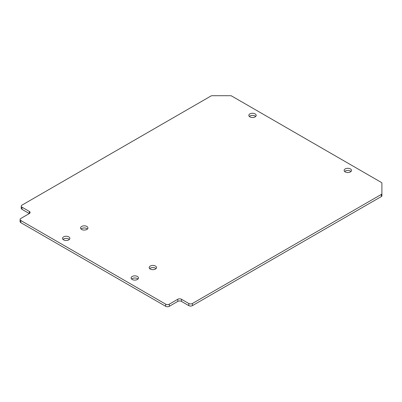 <?xml version="1.0" encoding="UTF-8"?>
<svg xmlns="http://www.w3.org/2000/svg" width="402" height="402" viewBox="0 0 402 402"><rect width="100%" height="100%" fill="white"/><g stroke="black" fill="none" stroke-linecap="round" stroke-linejoin="round"><path stroke-width="0.6" d="M156.021 268.621A3.678 2.121 0 0 0 155.448 268.189A3.678 2.121 0 0 0 149.67 268.621M155.448 266.054A3.678 2.121 0 0 0 151.438 265.591A3.678 2.121 0 0 0 149.172 267.556A3.678 2.121 0 0 0 150.247 269.054A3.678 2.121 0 0 0 154.252 269.516A3.678 2.121 0 0 0 156.524 267.556A3.678 2.121 0 0 0 155.448 266.054M137.971 279.043A3.678 2.121 0 0 0 137.394 278.611A3.678 2.121 0 0 0 131.62 279.043M137.394 276.476A3.678 2.121 0 0 0 133.389 276.013A3.678 2.121 0 0 0 131.117 277.978A3.678 2.121 0 0 0 132.198 279.475A3.678 2.121 0 0 0 136.203 279.938A3.678 2.121 0 0 0 138.474 277.978A3.678 2.121 0 0 0 137.394 276.476M87.425 229.019A3.678 2.121 0 0 0 86.847 228.587A3.678 2.121 0 0 0 81.073 229.019M86.847 226.447A3.678 2.121 0 0 0 82.842 225.989A3.678 2.121 0 0 0 80.571 227.949A3.678 2.121 0 0 0 81.651 229.452A3.678 2.121 0 0 0 85.656 229.909A3.678 2.121 0 0 0 87.922 227.949A3.678 2.121 0 0 0 86.847 226.447M69.37 239.441A3.678 2.121 0 0 0 68.797 239.009A3.678 2.121 0 0 0 63.019 239.441M68.797 236.868A3.678 2.121 0 0 0 64.787 236.411A3.678 2.121 0 0 0 62.521 238.371A3.678 2.121 0 0 0 63.596 239.873A3.678 2.121 0 0 0 67.601 240.331A3.678 2.121 0 0 0 69.873 238.371A3.678 2.121 0 0 0 68.797 236.868M350.996 171.488A3.678 2.121 0 0 0 350.418 171.056A3.678 2.121 0 0 0 344.645 171.488M350.418 168.915A3.678 2.121 0 0 0 346.413 168.458A3.678 2.121 0 0 0 344.142 170.418A3.678 2.121 0 0 0 345.223 171.92A3.678 2.121 0 0 0 349.227 172.378A3.678 2.121 0 0 0 351.499 170.418A3.678 2.121 0 0 0 350.418 168.915M255.682 116.454A3.678 2.121 0 0 0 255.104 116.022A3.678 2.121 0 0 0 249.33 116.454M255.104 113.887A3.678 2.121 0 0 0 251.099 113.424A3.678 2.121 0 0 0 248.828 115.389A3.678 2.121 0 0 0 249.903 116.887A3.678 2.121 0 0 0 253.913 117.349A3.678 2.121 0 0 0 256.18 115.389A3.678 2.121 0 0 0 255.104 113.887M22.009 205.1A2.573 1.487 0 0 0 21.256 206.151A2.573 1.487 0 0 0 22.009 207.201L29.346 211.437A2.573 1.487 180 0 1 30.1 212.487A2.573 1.487 180 0 1 29.346 213.537L20.854 218.442A2.573 1.487 0 0 0 20.1 219.492A2.573 1.487 0 0 0 20.854 220.542L165.674 304.153A2.573 1.487 0 0 0 169.317 304.153L177.805 299.254A2.573 1.487 180 0 1 181.448 299.254L188.784 303.49A2.573 1.487 0 0 0 192.422 303.49L381.357 194.407A1.628 0.94 0 0 0 381.9 193.709L381.9 183.146A1.638 0.945 0 0 0 381.428 182.483L231.597 95.977A1.633 0.945 0 0 0 230.452 95.706L212.161 95.706A1.633 0.945 0 0 0 211.005 95.983L22.009 205.1M21.256 206.151L21.256 208.291A2.573 1.487 0 0 0 22.009 209.341L29.311 213.557M381.9 185.287A1.638 0.945 0 0 0 381.9 185.282L381.9 183.146M20.1 219.492L20.1 221.628A2.573 1.487 0 0 0 20.854 222.683L165.674 306.294A2.573 1.487 0 0 0 169.317 306.294L177.805 301.389A2.573 1.487 180 0 1 181.448 301.389L188.784 305.626A2.573 1.487 0 0 0 192.422 305.626L381.357 196.543A1.628 0.94 0 0 0 381.9 195.844L381.9 193.709L381.9 195.844M381.357 194.407L381.357 196.543M22.009 207.201L22.009 209.341M29.346 211.437L29.346 213.537M20.854 220.542L20.854 222.683M165.674 304.153L165.674 306.294M169.317 304.153L169.317 306.294M177.805 299.254L177.805 301.389M181.448 299.254L181.448 301.389M188.784 303.49L188.784 305.626M192.422 303.49L192.422 305.626"/></g></svg>
